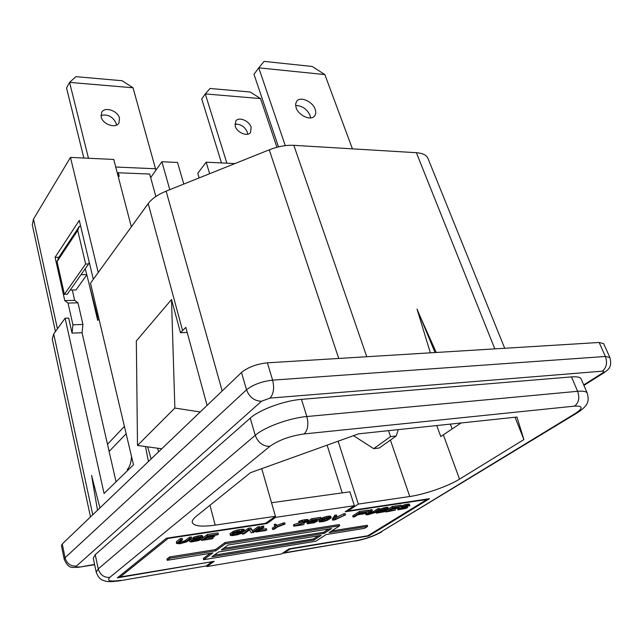 <?xml version="1.0" encoding="UTF-8"?>
<svg xmlns="http://www.w3.org/2000/svg" width="643" height="643" viewBox="0 0 643 643"><rect width="100%" height="100%" fill="white"/><g stroke="black" fill="none" stroke-linecap="round" stroke-linejoin="round"><path stroke-width="0.96" d="M116.045 481.792L82.047 332.712L72.048 333.122L72.916 324.811L82.931 324.442L77.972 302.813L74.668 300.353L72.305 290.009M72.916 324.811L68.029 303.07L77.972 302.813M82.047 332.712L82.931 324.442M234.84 124.212C240.474 123.834 244.637 126.478 247.338 132.137L247.708 134.202M251.124 127.258L250.569 132.474C247.579 137.007 236.986 132.683 235.201 126.157L235.74 121.045C238.722 116.439 249.299 120.739 251.124 127.258M226.875 163.185L205.286 93.91L201.725 98.998L221.489 162.928M276.94 147.271L260.544 98.604L205.286 93.91L210.06 88.477L250.296 92.021L260.544 98.604M436.766 425.553L440.768 436.565L461.079 422.973M452.174 428.977L450.373 424.107M90.502 516.94L52.252 338.982L53.707 333.95L92.761 514.778M97.511 510.237L91.973 477.894M99.93 507.922L91.555 475.426M148.437 461.513L145.503 446.555M151.113 458.949L147.673 446.853M127.539 470.58L127.29 469.503C129.645 467.043 131.068 462.759 131.558 456.643M504.707 348.273L427.989 158.451C426.518 155.084 422.644 153.171 416.375 152.704L293.843 145.326C286.095 144.948 277.897 146.443 269.256 149.819L166.135 191.14C157.84 194.556 151.852 198.711 148.195 203.59L90.51 283.169L133.487 464.785L104.062 493.478L65.104 318.221L53.707 333.95M68.029 303.07L64.766 300.594L55.081 257.304L79.282 220.42L93.307 279.311M55.081 257.304L58.867 257.296M98.516 316.991L97.784 317.947L85.246 268.726M100.943 115.467C107.855 113.964 112.943 116.632 116.19 123.488L116.439 125.128M119.502 118.208L118.963 122.99C115.885 128.873 102.727 124.453 101.176 116.946L101.682 112.3C104.753 106.312 117.894 110.725 119.502 118.208M88.477 158.25L69.573 82.384L66.526 87.898L83.855 158.033M155.911 170.21L133.029 87.778L69.573 82.384L75.906 76.662L122.082 80.729L133.029 87.778M183.785 184.067L177.54 162.478L161.891 161.739L150.671 177.637L149.682 174.044L118.304 172.766L117.532 173.915M118.175 176.367L119.252 176.415L118.304 172.766M131.333 226.85L113.771 159.456L70.481 157.398L33.5 219.07L32.295 224.833L55.443 331.547M169.784 189.677L161.891 161.739M234.92 163.579L206.17 162.189L197.779 173.288L199.153 177.91M209.658 173.698L206.17 162.189M98.234 272.519L70.481 157.398M155.863 196.509L150.671 177.637M261.741 468.651L275.429 516.273L265.631 523.298L166.457 538.199L117.339 577.856L211.418 561.797M284.576 552.763L356.495 540.659L283.499 553.189L290.242 549.018L368.817 535.916L429.508 498.687L347.935 510.936L358.336 504.072L409.76 496.509C424.894 494.371 448.042 486.317 459.528 479.148L523.908 439.571L516.948 417.042L358.609 433.84L250.473 472.693L196.34 516.225C193.246 518.74 191.903 520.854 192.313 522.566C193.937 526.159 201.564 527.011 215.196 525.13L275.429 516.273M158.548 451.844L157.648 448.227M200.214 411.978L174.864 408.056L137.498 445.454L136.332 340.943L171.512 299.509L180.474 332.72L187.185 332.439M174.864 408.056L171.512 299.509M161.739 448.79L137.498 445.454M435.054 352.549L417.018 309.05L430.352 352.838M436.243 352.477L419.389 314.781M207.078 405.411L185.811 327.391L180.474 332.72M356.495 540.659C365.513 538.898 373.278 536.214 379.804 532.605L575.364 413.425L577.422 412.734C589.438 404.873 588.932 400.444 587.276 393.186L581.168 378.984C580.291 377.176 577.06 376.476 571.466 376.902L301.479 399.351C284.327 400.589 259.306 409.792 250.264 418.127L95.228 554.692L93.259 558.156L96.249 572.222C99.07 579.882 102.832 580.219 105.09 581.023C107.582 581.899 112.509 581.811 119.887 580.75L206.21 565.953L119.887 580.75M206.21 565.953L211.515 562.151M283.499 553.189L282.59 553.165M523.908 439.571L515.043 417.243M338.114 441.202L358.336 504.072M347.935 510.936L347.678 510.124M342.221 492.884L327.102 445.165M368.817 535.916L368.608 535.281M124.404 426.422L107.494 444.281M108.892 450.421L110.25 450.285M79.338 226.328L58.69 257.562L57.066 261.605L77.715 230.435L79.338 226.328L80.688 226.344M77.715 230.435L85.656 264.016L64.404 294.325L57.066 261.605M64.404 294.325L67.25 294.269L88.573 263.992L85.656 264.016M88.573 263.992L89.24 262.24M86.805 274.826L76.035 289.937L70.224 290.049M81.01 274.73L86.757 274.665M88.911 283.129L97.712 320.415L98.942 318.815M97.784 317.947L98.733 317.915M74.668 300.353L64.766 300.594M65.104 318.221L68.688 318.1L72.048 333.122M94.593 564.433L78.301 567.311C72.458 567.054 68.914 569.802 64.212 559.346L61.439 545.585L62.275 543.946L241.487 372.49C247.973 367.217 256.605 364.002 267.392 362.829L599.155 342.478L603.673 343.643L609.877 357.54L605.376 356.471C607.595 362.797 606.566 367.692 602.306 371.18L270.028 398.097L261.524 401.224C254.403 401.039 249.404 397.237 246.526 389.811C253.093 384.627 261.789 381.403 272.624 380.142C274.497 387.97 273.629 393.958 270.028 398.097M398.266 429.637L396.176 435.994L379.257 448.01L373.704 448.653L390.566 436.605L396.176 435.994M388.525 430.665L390.566 436.605M353.513 435.673L373.704 448.653M295.587 105.468C302.081 105.621 306.912 108.948 310.071 115.459L310.609 117.91M315.174 109.31C316.107 112.019 315.906 114.229 314.58 115.957C310.987 121.085 298.513 115.595 296.11 107.751L295.579 104.142L296.672 101.248C300.265 96.024 312.707 101.49 315.174 109.31M285.283 145.639L258.751 67.845L253.985 74.307L278.491 146.877M352.42 148.854L324.844 74.572L258.751 67.845L264.104 61.382L312.209 66.47L324.844 74.572M409.8 505.832L409.896 505.334L408.353 505.285L403.257 506.555L401.481 507.657L401.843 507.882L405.982 507.866L402.526 509.015L398.314 509.184L397.953 509.859L405.749 508.452L407.549 507.552L407.316 507.038L403.41 507.014L406.272 506.025L409.8 505.832M409.503 504.176L408.996 504.04L409.39 505.197M408.996 504.04L407.959 504.128L408.353 505.285M407.959 504.128L406.762 504.313L407.164 505.47M406.762 504.313L405.661 504.546L406.054 505.703M405.661 504.546L404.415 504.876L404.801 506.033M404.415 504.876L402.864 505.39L403.257 506.555M402.864 505.39L402.028 505.8L402.422 506.957M402.028 505.8L401.441 506.17L401.835 507.327M401.103 506.539L401.481 507.657M405.363 507.6L405.54 508.139M404.359 507.697L404.624 508.484M403.314 507.857L403.619 508.774M402.148 507.898L402.526 509.015M401.988 507.89L400.235 508.155L400.629 509.304M400.235 508.155L399.496 508.203M398.314 509.184L397.929 508.026L399.359 507.809L399.745 508.959M397.929 508.026L397.969 509.505M397.583 508.356L397.953 509.859M406.963 505.912L407.67 507.263M406.931 505.92L407.316 507.038M406.328 506.017L406.657 507.005M405.331 506.242L405.62 507.094M403.989 506.7L404.198 507.311M388.171 511.225L390.502 509.754L397.647 508.243L391.386 509.2L393.299 508.002L401.417 506.346L392.728 507.665L385.848 511.997L395.381 510.116L388.171 511.225M397.358 507.383L397.647 508.243M392.728 507.665L392.334 506.499L401.023 505.181L401.417 506.346M385.591 511.233L385.848 511.997M392.334 506.499L388.629 508.838M388.155 509.135L386.266 510.325M395.027 509.063L395.381 510.116M388.436 509.095L388.493 508.589L386.885 508.557L381.693 509.843L379.941 510.952L380.334 511.177L384.635 511.145L381.138 512.31L376.782 512.487L376.46 513.17L384.442 511.732L386.242 510.831L385.953 510.317L381.894 510.301L384.779 509.296L388.436 509.095M388.099 507.423L387.568 507.295L387.954 508.46M387.568 507.295L386.491 507.383L386.885 508.557M386.491 507.383L385.27 507.568L385.663 508.742M385.27 507.568L384.144 507.809L384.538 508.983M384.144 507.809L382.874 508.147L383.26 509.32M382.874 508.147L381.307 508.669L381.693 509.843M381.307 508.669L380.479 509.079L380.865 510.253M380.479 509.079L379.892 509.449L380.278 510.622M379.571 509.762L379.941 510.952M384.024 510.88L384.201 511.418M383.011 510.976L383.276 511.772M381.95 511.137L382.255 512.069M380.777 511.193L381.138 512.31M380.487 511.185L378.807 511.442L379.193 512.608M377.361 511.169L377.867 511.097L378.357 512.664M378.807 511.442L377.996 511.498M376.525 511.707L376.782 512.487M376.155 511.941L376.444 512.817M376.075 511.989L376.46 513.17M385.607 509.176L386.339 510.534M385.575 509.176L385.953 510.317M384.932 509.272L385.27 510.277M383.911 509.505L384.192 510.373M382.521 509.963L382.73 510.598M379.772 509.642L378.293 509.867L372.948 513.146L369.87 514.046L367.523 513.982L372.345 510.767L370.85 511L365.891 514.304L366.221 514.81L368.021 514.746L375.255 512.511L379.772 509.642L379.378 508.46L377.899 508.685L378.293 509.867M377.899 508.685L373.39 511.571L373.776 512.744M373.39 511.571L372.57 511.973L372.948 513.146M372.57 511.973L371.646 512.326L372.024 513.5M371.646 512.326L370.617 512.624L370.995 513.797M370.617 512.624L369.484 512.865L369.87 514.046M368.56 513.194L368.881 514.191M369.484 512.865L368.937 512.953M367.844 513.661L368.037 514.255M370.85 511L370.464 509.811L371.959 509.586L372.345 510.767M367.065 512.005L365.98 512.704L366.357 513.878M370.464 509.811L368.736 510.928M365.98 512.704L365.505 513.122L365.891 514.304M365.505 513.122L365.811 514.601M357.733 514.778L364.235 513.781L365.103 513.227L358.593 514.223L360.466 513.01L368.857 511.298L359.823 512.68L353.079 517.052L354.582 516.819L357.733 514.778M364.822 512.342L365.103 513.227M359.823 512.68L359.445 511.482L368.471 510.116L368.857 511.298M359.445 511.482L352.702 515.863L353.079 517.052M345.58 514.842L334.617 519.472L336.819 516.176L335.26 516.417L332.752 520.187L334.802 519.865L345.58 514.842L345.203 513.644L343.659 513.878L344.045 515.083M343.659 513.878L335.951 517.47M335.26 516.417L334.882 515.204L336.442 514.971L336.819 516.176M334.882 515.204L332.375 518.981L332.752 520.187M321.283 520.517L326.331 518.218L328.943 517.816L329.634 518.29L324.024 521.103L320.913 521.441L321.283 520.517M320.769 520.975L320.913 521.441M321.146 520.637L321.412 521.505M328.268 517.88L322.207 520.187L322.577 521.393M322.207 520.187L321.701 520.235M323.654 519.89L324.024 521.103M324.707 519.584L325.077 520.798M326.588 518.869L326.957 520.074M327.689 518.266L328.067 519.472M328.75 517.832L329.047 518.821M319.828 520.806L319.233 521.481L319.571 521.931L323.582 521.529L327.576 520.195L330.936 518.097L331.145 517.551L329.915 517.302L326.773 517.784L319.828 520.806L319.458 519.592L319.024 520.026L319.394 521.24M319.024 520.026L319.233 521.481M318.872 520.267L319.201 521.77M330.791 517.39L330.775 516.337L331.145 517.551M330.414 516.176L329.537 516.088L329.915 517.302M329.537 516.088L328.115 516.233L328.485 517.446M328.115 516.233L326.403 516.562L326.773 517.784M326.403 516.562L324.667 517.044L325.036 518.266M324.667 517.044L323.453 517.454L323.831 518.668M323.453 517.454L322.368 517.912L322.738 519.126M322.368 517.912L321.685 518.234L322.055 519.448M320.744 518.829L321.09 519.962M321.685 518.234L321.122 518.531M320.238 519.07L319.458 519.592M311.831 521.674L315.528 521.103L316.155 521.377L315.721 521.803L311.831 523.048L307.241 523.249L307.467 523.796L314.331 522.743L317.626 520.926L315.311 520.701L310.513 521.73L312.747 520.211L321.13 518.571L312.12 519.938L308.495 522.405L311.831 521.674M315.858 521.151L315.994 521.618M315.504 521.111L315.721 521.803M314.748 521.168L315.038 522.124M313.736 521.304L314.089 522.486M313.43 521.352L312.659 521.577L313.028 522.799M312.659 521.577L311.469 521.835L311.831 523.048M309.918 522.188L310.248 523.298M309.018 522.325L309.331 523.362M308.648 522.381L308.833 523.008M306.896 522.092L307.241 523.249M308.31 521.811L307.201 521.979M306.872 522.1L307.225 523.547M317.103 519.552L317.626 520.926M317.055 519.56L317.393 520.677M316.219 519.681L316.493 520.597M315.062 519.857L315.311 520.701M313.471 520.107L313.728 520.943M312.088 520.661L312.257 521.24M312.12 519.938L311.751 518.708L320.761 517.342L321.13 518.571M308.214 521.473L308.495 522.405M311.751 518.708L308.688 520.798M293.843 526.191L303.464 524.704L296.672 525.387L308.447 521.312L308.736 520.975L307.434 520.726L301.511 521.778L299.059 522.743L304.999 521.393L306.727 521.352L306.566 521.746L293.843 526.191L293.481 524.953L294.164 524.487L294.526 525.717M303.817 523.105L304.155 524.238M308.23 520.758L307.86 519.52L308.736 520.975M307.86 519.52L307.065 519.496L307.434 520.726M307.065 519.496L305.594 519.64L305.964 520.878M305.594 519.64L304.525 519.809L304.895 521.039M304.525 519.809L302.499 520.187L302.869 521.425M302.499 520.187L301.149 520.541L301.511 521.778M301.149 520.541L299.517 521.087L299.879 522.325M299.517 521.087L298.69 521.505L299.059 522.743M306.438 521.312L306.566 521.746M305.224 521.377L305.473 522.204M300.072 522.59L294.164 524.487M283.402 524.31L277.229 526.673L276.217 525.411L274.553 525.661L275.863 527.188L272.624 529.462L274.272 529.205L277.519 526.93L285.058 524.061L283.402 524.31L283.041 523.064L276.868 525.427L277.229 526.673M276.868 525.427L275.855 524.149L276.217 525.411M275.855 524.149L274.191 524.399L274.553 525.661M275.059 526.247L272.27 528.208L272.624 529.462M283.041 523.064L284.696 522.815L285.058 524.061M255.954 532.034L265.993 530.483L266.797 529.912L258.43 531.198L263.927 527.284L262.24 527.541L255.954 532.034L255.665 530.973M260.777 529.527L266.443 528.659L266.797 529.912M262.24 527.541L261.878 526.271L263.566 526.014L263.927 527.284M261.878 526.271L259.917 527.678M249.516 529.928L251.172 532.766L253.712 532.38L259.981 527.879L258.285 528.136L252.948 531.97L251.18 529.221L248.608 529.615L242.395 534.124L244.099 533.859L249.516 529.928M258.285 528.136L257.923 526.866L259.619 526.609L259.981 527.879M257.923 526.866L252.595 530.708L252.948 531.97M252.595 530.708L250.826 527.943L251.18 529.221M250.826 527.943L248.254 528.337L248.608 529.615M242.098 533.015L242.395 534.124M248.254 528.337L244.557 531.022M237.323 531.865L242.532 531.231L240.498 533.208L236.319 534.606L232.211 534.783L234.406 533.007L237.323 531.865M232.774 534.204L232.999 535.04M241.109 531.231L238.376 532.734L233.682 533.682L234.02 534.96M235.973 533.328L236.319 534.606M237.251 533.055L237.597 534.333M238.376 532.734L238.722 534.011M239.341 532.364L239.686 533.634M240.152 531.93L240.498 533.208M242.315 531.206L242.475 531.769M237.822 531.335L233.61 532.742L230.347 535.145L231.938 535.659L237.106 534.863L241.27 533.465L244.525 530.772L237.822 531.335L237.476 530.041L236.053 530.411L236.399 531.705M236.053 530.411L234.365 530.981L234.719 532.267M234.365 530.981L233.264 531.456L233.61 532.742M233.264 531.456L232.324 531.986L232.67 533.272M232.324 531.986L230.363 533.433L230.708 534.711M230.363 533.433L230.347 535.145M230.001 533.867L230.403 535.442M243.906 530.555L243.552 529.277L244.171 529.486L244.525 530.772M243.552 529.277L242.668 529.253L243.022 530.539M242.668 529.253L241.358 529.382L241.712 530.66M241.358 529.382L239.051 529.728L239.405 531.014M239.051 529.728L237.476 530.041M204.209 539.549L206.242 538.006L213.942 536.825L214.714 536.246L207.006 537.427L208.67 536.166L217.575 534.807L218.355 534.22L207.649 535.852L201.669 540.401L212.311 538.762L213.074 538.183L204.209 539.549M214.465 535.281L214.714 536.246M207.649 535.852L207.303 534.542L218.009 532.918L218.355 534.22M207.303 534.542L201.331 539.099L201.669 540.401M212.769 537.009L213.074 538.183M202.947 537.427L201.822 536.817L196.131 537.837L192.9 539.59L198.518 539.348L199.378 539.606L199 539.895L189.613 541.567L191.019 541.969L197.867 540.755L200.672 539.71L201.211 538.93L195.617 539.172L194.966 539.115L195.295 538.673L198.165 537.765L202.947 537.427M202.641 536.929L202.304 535.611L203.027 537.178M202.304 535.611L201.484 535.498L201.822 536.817M201.484 535.498L200.102 535.635L200.439 536.945M200.102 535.635L198.591 535.86L198.928 537.178M198.591 535.86L197.256 536.141L197.594 537.46M197.256 536.141L195.793 536.519L196.131 537.837M195.793 536.519L194.082 537.098L194.411 538.416M194.082 537.098L193.27 537.532L193.607 538.85M193.27 537.532L192.763 537.926L193.101 539.244M192.763 537.926L192.9 539.59M198.872 539.381L199 539.895M197.803 539.405L198.028 540.273M196.613 539.565L196.879 540.602M195.263 539.742L195.552 540.884M193.808 539.79L192.82 539.943L193.149 541.253M192.82 539.943L191.743 540.032L192.072 541.342M189.581 539.895L191.284 539.638L191.622 540.948M189.492 539.967L189.806 541.229M189.412 540.032L189.613 541.567M200.198 537.476L200.52 538.73M200.873 537.628L200.351 537.468M199.29 537.596L199.571 538.721M197.94 537.821L198.197 538.85M196.179 538.279L196.396 539.131M195.472 538.585L195.617 539.172M191.654 538.287L189.83 538.561L185.136 542.025L180.442 543.214L178.433 543.054L182.483 539.686L180.635 539.967L176.471 543.431L179.694 543.793L186.832 541.84L191.654 538.287L191.325 536.961L189.492 537.243L189.83 538.561M189.492 537.243L185.61 540.273L185.94 541.591M185.61 540.273L184.806 540.707L185.136 542.025M184.806 540.707L183.826 541.093L184.155 542.411M183.826 541.093L182.668 541.422L182.998 542.74M182.668 541.422L181.334 541.703L181.656 543.022M181.334 541.703L180.112 541.888L180.442 543.214M179.108 542.338L179.341 543.303M180.112 541.888L179.614 541.936M178.569 542.813L178.674 543.247M180.635 539.967L180.305 538.633L182.154 538.352L182.483 539.686M180.305 538.633L176.455 541.671L176.785 542.997M176.455 541.671L176.471 543.431M228.128 545.007L331.579 528.562L324.16 533.393L221.305 549.958L228.128 545.007M328.734 529.02L323.807 532.235L324.16 533.393M323.807 532.235L223.587 548.302M313.897 540.088L211.86 556.806L218.499 551.991L321.114 535.378L313.897 540.088L313.551 538.938L214.127 555.166M318.293 535.836L313.551 538.938M315.834 541.213L326.057 534.582L364.509 528.353L367.643 526.392L329.12 532.597L339.697 525.741L225.371 543.809L215.71 550.858L169.905 558.237L167.244 560.294L212.921 552.9L203.606 559.699L315.834 541.213M331.603 530.981L367.282 525.267L367.643 526.392M225.371 543.809L225.042 542.547L339.327 524.567L339.697 525.741M225.042 542.547L215.389 549.62L215.71 550.858M215.389 549.62L169.599 556.959L169.905 558.237M169.599 556.959L166.939 559.024L167.244 560.294M210.341 553.318L203.292 558.47L203.606 559.699M206.901 566.555L214.199 561.331L120.177 576.996L168.096 538.416L266.974 523.539L275.646 517.334L354.357 505.703L345.17 511.772L426.888 499.482L367.868 535.74L289.101 548.857L281.321 554.001L206.901 566.555L207.159 565.269M168.096 538.416L167.992 537.966M109.125 451.45L126.141 433.76M120.177 576.996L119.903 575.782M266.974 523.539L266.684 522.542M275.646 517.334L275.357 516.321M354.357 505.703L349.913 491.815L271.539 502.73M155.582 168.763L115.74 167.027M57.428 328.814L33.5 219.07M215.196 525.13L209.972 505.269M416.375 152.704L494.829 348.884M293.843 145.326L366.775 356.736M269.256 149.819L338.732 358.456M166.135 191.14L222.173 390.968M148.195 203.59L182.548 330.422M571.466 376.902L577.615 391.298L306.84 416.527C289.623 417.942 264.402 427.153 255.231 435.311L98.25 568.87L96.249 572.222M587.276 393.186C586.44 391.442 583.217 390.815 577.615 391.298C579.809 397.792 578.796 402.727 574.577 406.119L304.179 433.937C307.86 430.071 308.753 424.259 306.84 416.527L301.479 399.351M250.264 418.127L255.231 435.311C258.052 442.657 262.915 446.346 269.827 446.371L109.8 577.39C103.981 577.719 100.131 574.874 98.25 568.87L95.228 554.692M109.8 577.39C106.489 580.878 110.154 581.851 120.796 580.332M304.179 433.937C290.13 435.954 278.676 440.101 269.827 446.371M575.364 413.425C583.273 408.168 583.008 405.733 574.577 406.119M379.804 532.605L577.422 412.734M459.528 479.148L443.373 434.909M409.76 496.509L390.414 440.085M599.155 342.478L605.376 356.471L272.624 380.142L267.392 362.829M602.306 371.18C604.283 371.14 604.291 371.799 602.33 373.157L604.468 372.45C605.923 370.625 613.028 368.817 609.877 357.54M583.715 384.916L602.33 373.157M241.487 372.49L246.526 389.811L65.064 557.746C66.832 563.606 70.609 566.387 76.388 566.097C75.657 566.949 76.597 567.206 79.218 566.861M62.275 543.946L65.064 557.746L64.212 559.346M261.524 401.224L76.388 566.097M355.37 541.076C365.32 539.204 374.113 536.141 381.741 531.882M604.468 372.45L583.932 385.414M94.65 564.723L78.301 567.311"/></g></svg>
